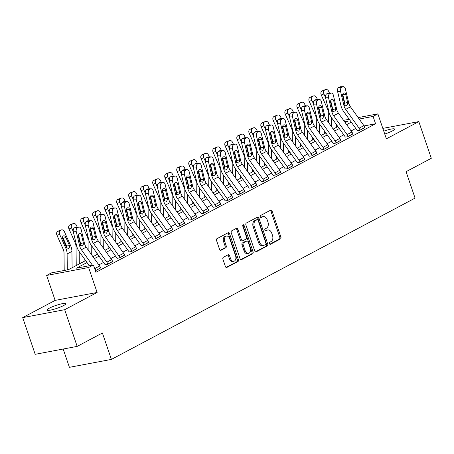 <?xml version="1.0" encoding="UTF-8"?>
<svg xmlns="http://www.w3.org/2000/svg" width="454" height="454" viewBox="0 0 454 454"><rect width="100%" height="100%" fill="white"/><g stroke="black" fill="none" stroke-linecap="round" stroke-linejoin="round"><path stroke-width="0.68" d="M269.426 243.628A1.078 0.732 79.3 0 0 270.289 244.337A1.078 0.732 79.3 0 0 270.431 244.286L280.453 238.963A1.538 1.044 79.3 0 0 280.907 237.022L272.077 211.087A1.538 1.044 79.3 0 0 270.851 210.077A1.538 1.044 79.3 0 0 270.646 210.151L260.619 215.474A1.078 0.732 79.3 0 0 260.307 216.83A1.078 0.732 79.3 0 0 261.163 217.54A1.078 0.732 79.3 0 0 261.305 217.489L262.605 216.802A4.926 3.337 79.3 0 1 263.263 216.569A4.926 3.337 79.3 0 1 267.19 219.81L267.928 221.966A4.926 3.337 79.3 0 1 266.481 228.18L265.181 228.873A1.078 0.732 79.3 0 0 264.864 230.229A1.078 0.732 79.3 0 0 265.726 230.938A1.078 0.732 79.3 0 0 265.868 230.887L267.168 230.201A4.926 3.337 79.3 0 1 267.82 229.968A4.926 3.337 79.3 0 1 271.753 233.208L272.491 235.365A4.926 3.337 79.3 0 1 271.038 241.579L269.744 242.271A1.078 0.732 79.3 0 0 269.426 243.628M63.685 305.519A10.039 1.527 -18.8 0 0 65.926 303.658A10.039 1.527 -18.8 0 0 59.468 304.356A10.039 1.527 -18.8 0 0 49.163 308.26A10.039 1.527 -18.8 0 0 46.921 310.127A10.039 1.527 -18.8 0 0 53.379 309.424A10.039 1.527 -18.8 0 0 63.685 305.519M384.748 134.043A10.039 1.527 -18.8 0 0 392.347 130.951A10.039 1.527 -18.8 0 0 394.588 129.089A10.039 1.527 -18.8 0 0 383.766 131.166M223.368 257.287A1.538 1.044 79.3 0 0 222.914 259.234L225.394 266.509A1.538 1.044 79.3 0 0 226.62 267.519A1.538 1.044 79.3 0 0 226.83 267.446L237.958 261.532A1.538 1.044 79.3 0 0 238.412 259.592L229.582 233.662A1.538 1.044 79.3 0 0 228.356 232.647A1.538 1.044 79.3 0 0 228.146 232.72L217.018 238.634A1.538 1.044 79.3 0 0 216.564 240.575L219.56 249.365A1.538 1.044 79.3 0 0 220.786 250.375A1.538 1.044 79.3 0 0 220.99 250.302L225.757 247.771A1.538 1.044 79.3 0 0 226.206 245.83L224.724 241.471A4.12 2.786 79.3 0 1 226.484 236.086A4.12 2.786 79.3 0 1 229.769 238.793L235.581 255.863A4.12 2.786 79.3 0 1 233.821 261.254A4.12 2.786 79.3 0 1 230.536 258.547L229.565 255.698A1.538 1.044 79.3 0 0 228.339 254.688A1.538 1.044 79.3 0 0 228.135 254.762L223.368 257.287M77.174 346.391L35.191 354.307L22.7 317.613L64.684 309.696L77.174 346.391L102.4 332.992L111.395 359.409L415.07 198.114L406.075 171.691L431.3 158.293L418.809 121.598L386.377 138.828L377.881 113.875L373.075 116.428L375.571 123.766L95.925 272.304L93.428 264.966L88.621 267.514L46.637 275.436L51.444 272.882L68.463 269.67L85.613 260.562M64.684 309.696L97.116 292.467L88.621 267.514M254.728 250.926A1.538 1.044 79.3 0 0 255.96 251.936A1.538 1.044 79.3 0 0 256.164 251.862L267.293 245.954A1.538 1.044 79.3 0 0 267.747 244.014L258.916 218.079A1.538 1.044 79.3 0 0 257.69 217.069A1.538 1.044 79.3 0 0 257.486 217.137L246.352 223.05A1.538 1.044 79.3 0 0 245.903 224.991L254.728 250.926M252.628 253.746L241.494 259.654A1.538 1.044 79.3 0 1 241.29 259.728A1.538 1.044 79.3 0 1 240.064 258.718L231.234 232.783A1.538 1.044 79.3 0 1 231.688 230.842L236.449 228.311A1.538 1.044 79.3 0 1 236.653 228.237A1.538 1.044 79.3 0 1 237.885 229.253L241.466 239.769A1.538 1.044 79.3 0 0 242.691 240.779A1.538 1.044 79.3 0 0 242.896 240.711L246.057 239.031A1.538 1.044 79.3 0 0 246.511 237.09L242.782 226.137A1.078 0.732 79.3 0 1 243.242 224.73A1.078 0.732 79.3 0 1 244.104 225.439L253.077 251.8A1.538 1.044 79.3 0 1 252.628 253.746L251.493 253.956L240.785 259.643M418.809 121.598L382.818 128.386M375.571 123.766L364.097 125.934M355.777 128.448L351.107 130.934M343.769 134.832L339.098 137.312M331.755 141.211L327.084 143.691M319.741 147.59L315.07 150.075M307.727 153.974L303.056 156.454M295.719 160.353L291.048 162.833M283.705 166.732L279.034 169.211M271.691 173.116L267.02 175.596M259.682 179.495L255.012 181.975M247.668 185.873L242.998 188.353M235.654 192.252L230.984 194.738M223.64 198.636L218.97 201.116M211.632 205.015L206.962 207.495M199.618 211.394L194.948 213.879M187.604 217.778L182.934 220.258M175.596 224.157L170.92 226.637M163.582 230.536L158.911 233.016M151.568 236.92L146.897 239.4M139.554 243.299L134.883 245.779M127.546 249.677L122.875 252.157M115.532 256.062L110.861 258.542M103.518 262.44L98.847 264.92M343.355 86.674A3.138 2.049 88.6 0 0 342.719 86.845L339.751 86.913A3.138 2.049 -91.4 0 1 340.381 86.742L343.355 86.674A3.138 2.049 88.6 0 1 345.346 88.785L348.763 103.103A7.843 5.647 62 0 0 350.46 106.821L363.898 125.639A5.488 3.955 -118 0 1 364.897 127.591L360.096 130.145A5.488 3.955 -118 0 0 359.091 128.187L345.659 109.369A7.843 5.647 62 0 1 343.956 105.651L340.545 91.339L337.572 91.413L340.982 105.725A11.764 8.473 62 0 0 343.536 111.304L356.969 130.122A1.566 1.129 -118 0 1 357.258 130.678L359.613 130.4L364.846 127.438M331.341 93.053A3.138 2.049 88.6 0 0 330.711 93.223L327.737 93.291A3.138 2.049 -91.4 0 1 328.367 93.121L331.341 93.053A3.138 2.049 88.6 0 1 333.338 95.17L336.749 109.482A7.843 5.647 62 0 0 338.451 113.199L351.884 132.018A5.488 3.955 -118 0 1 352.889 133.97L348.082 136.523A5.488 3.955 -118 0 0 347.077 134.571L333.645 115.753A7.843 5.647 62 0 1 331.942 112.036L328.531 97.718L325.563 97.792L328.974 112.104A11.764 8.473 62 0 0 331.522 117.682L344.961 136.501A1.566 1.129 -118 0 1 345.244 137.057L347.599 136.779L352.832 133.817M319.327 99.432A3.138 2.049 88.6 0 0 318.697 99.602L315.723 99.676A3.138 2.049 -91.4 0 1 316.359 99.505L319.327 99.432A3.138 2.049 88.6 0 1 321.324 101.548L324.735 115.861A7.843 5.647 62 0 0 326.437 119.578L339.87 138.396A5.488 3.955 -118 0 1 340.875 140.348L336.068 142.902A5.488 3.955 -118 0 0 335.069 140.95L321.631 122.132A7.843 5.647 62 0 1 319.934 118.415L316.517 104.102L313.549 104.17L316.96 118.483A11.764 8.473 62 0 0 319.514 124.061L332.947 142.879A1.566 1.129 -118 0 1 333.23 143.436L335.591 143.158L340.818 140.195M307.313 105.816A3.138 2.049 88.6 0 0 306.683 105.986L303.715 106.054A3.138 2.049 -91.4 0 1 304.345 105.884L307.313 105.816A3.138 2.049 88.6 0 1 309.31 107.927L312.727 122.245A7.843 5.647 62 0 0 314.423 125.962L327.862 144.781A5.488 3.955 -118 0 1 328.861 146.733L324.06 149.281A5.488 3.955 -118 0 0 323.055 147.329L309.617 128.51A7.843 5.647 62 0 1 307.92 124.793L304.509 110.481L301.535 110.555L304.946 124.867A11.764 8.473 62 0 0 307.5 130.44L320.933 149.258A1.566 1.129 -118 0 1 321.222 149.82L323.577 149.536L328.81 146.58M295.304 112.195A3.138 2.049 88.6 0 0 294.669 112.365L291.701 112.433A3.138 2.049 -91.4 0 1 292.331 112.263L295.304 112.195A3.138 2.049 88.6 0 1 297.302 114.312L300.713 128.624A7.843 5.647 62 0 0 302.409 132.341L315.848 151.159A5.488 3.955 -118 0 1 316.847 153.112L312.046 155.665A5.488 3.955 -118 0 0 311.041 153.713L297.608 134.895A7.843 5.647 62 0 1 295.906 131.178L292.495 116.86L289.521 116.933L292.938 131.246A11.764 8.473 62 0 0 295.486 136.824L308.919 155.643A1.566 1.129 -118 0 1 309.208 156.199L311.563 155.921L316.796 152.958M283.29 118.573A3.138 2.049 88.6 0 0 282.66 118.744L279.687 118.817A3.138 2.049 -91.4 0 1 280.322 118.647L283.29 118.573A3.138 2.049 88.6 0 1 285.288 120.69L288.699 135.003A7.843 5.647 62 0 0 290.401 138.72L303.834 157.538A5.488 3.955 -118 0 1 304.838 159.49L300.032 162.044A5.488 3.955 -118 0 0 299.027 160.092L285.594 141.273A7.843 5.647 62 0 1 283.892 137.556L280.481 123.244L277.513 123.312L280.924 137.624A11.764 8.473 62 0 0 283.472 143.203L296.91 162.021A1.566 1.129 -118 0 1 297.194 162.577L299.549 162.299L304.782 159.337M271.276 124.952A3.138 2.049 88.6 0 0 270.646 125.122L267.673 125.196A3.138 2.049 -91.4 0 1 268.308 125.026L271.276 124.952A3.138 2.049 88.6 0 1 273.274 127.069L276.685 141.381A7.843 5.647 62 0 0 278.387 145.104L291.82 163.922A5.488 3.955 -118 0 1 292.824 165.875L288.018 168.423A5.488 3.955 -118 0 0 287.019 166.47L273.58 147.652A7.843 5.647 62 0 1 271.884 143.935L268.467 129.623L265.499 129.691L268.91 144.009A11.764 8.473 62 0 0 271.464 149.582L284.896 168.4A1.566 1.129 -118 0 1 285.18 168.962L287.541 168.678L292.768 165.716M259.268 131.337A3.138 2.049 88.6 0 0 258.632 131.507L255.664 131.575A3.138 2.049 -91.4 0 1 256.294 131.405L259.268 131.337A3.138 2.049 88.6 0 1 261.26 133.453L264.676 147.766A7.843 5.647 62 0 0 266.373 151.483L279.812 170.301A5.488 3.955 -118 0 1 280.81 172.253L276.009 174.807A5.488 3.955 -118 0 0 275.005 172.855L261.572 154.037A7.843 5.647 62 0 1 259.87 150.314L256.459 136.001L253.485 136.075L256.896 150.387A11.764 8.473 62 0 0 259.45 155.966L272.882 174.784A1.566 1.129 -118 0 1 273.172 175.34L275.527 175.062L280.759 172.1M247.254 137.715A3.138 2.049 88.6 0 0 246.618 137.885L243.65 137.959A3.138 2.049 -91.4 0 1 244.28 137.789L247.254 137.715A3.138 2.049 88.6 0 1 249.252 139.832L252.662 154.144A7.843 5.647 62 0 0 254.365 157.861L267.798 176.68A5.488 3.955 -118 0 1 268.802 178.632L263.995 181.186A5.488 3.955 -118 0 0 262.991 179.234L249.558 160.415A7.843 5.647 62 0 1 247.856 156.698L244.445 142.386L241.471 142.454L244.888 156.766A11.764 8.473 62 0 0 247.436 162.345L260.874 181.163A1.566 1.129 -118 0 1 261.158 181.719L263.513 181.441L268.745 178.479M235.24 144.094A3.138 2.049 88.6 0 0 234.61 144.264L231.636 144.338A3.138 2.049 -91.4 0 1 232.272 144.168L235.24 144.094A3.138 2.049 88.6 0 1 237.238 146.211L240.648 160.523A7.843 5.647 62 0 0 242.351 164.24L255.784 183.064A5.488 3.955 -118 0 1 256.788 185.016L251.981 187.564A5.488 3.955 -118 0 0 250.977 185.612L237.544 166.794A7.843 5.647 62 0 1 235.842 163.077L232.431 148.764L229.463 148.833L232.874 163.151A11.764 8.473 62 0 0 235.422 168.723L248.86 187.542A1.566 1.129 -118 0 1 249.144 188.104L251.499 187.82L256.731 184.857M223.226 150.478A3.138 2.049 88.6 0 0 222.596 150.649L219.623 150.717A3.138 2.049 -91.4 0 1 220.258 150.546L223.226 150.478A3.138 2.049 88.6 0 1 225.224 152.589L228.634 166.907A7.843 5.647 62 0 0 230.337 170.625L243.77 189.443A5.488 3.955 -118 0 1 244.774 191.395L239.967 193.949A5.488 3.955 -118 0 0 238.969 191.997L225.53 173.178A7.843 5.647 62 0 1 223.833 169.456L220.423 155.143L217.449 155.217L220.86 169.529A11.764 8.473 62 0 0 223.413 175.108L236.846 193.926A1.566 1.129 -118 0 1 237.136 194.482L239.491 194.204L244.723 191.242M211.218 156.857A3.138 2.049 88.6 0 0 210.582 157.027L207.614 157.101A3.138 2.049 -91.4 0 1 208.244 156.925L211.218 156.857A3.138 2.049 88.6 0 1 213.215 158.974L216.626 173.286A7.843 5.647 62 0 0 218.323 177.003L231.761 195.822A5.488 3.955 -118 0 1 232.76 197.774L227.959 200.328A5.488 3.955 -118 0 0 226.955 198.375L213.522 179.557A7.843 5.647 62 0 1 211.819 175.84L208.409 161.522L205.435 161.596L208.851 175.908A11.764 8.473 62 0 0 211.399 181.487L224.832 200.305A1.566 1.129 -118 0 1 225.122 200.861L227.477 200.583L232.709 197.621M199.204 163.236A3.138 2.049 88.6 0 0 198.574 163.406L195.6 163.48A3.138 2.049 -91.4 0 1 196.23 163.309L199.204 163.236A3.138 2.049 88.6 0 1 201.201 165.352L204.612 179.665A7.843 5.647 62 0 0 206.315 183.382L219.747 202.2A5.488 3.955 -118 0 1 220.752 204.152L215.945 206.706A5.488 3.955 -118 0 0 214.941 204.754L201.508 185.936A7.843 5.647 62 0 1 199.805 182.219L196.395 167.906L193.427 167.974L196.837 182.287A11.764 8.473 62 0 0 199.385 187.865L212.824 206.684A1.566 1.129 -118 0 1 213.108 207.24L215.463 206.962L220.695 203.999M187.19 169.62A3.138 2.049 88.6 0 0 186.56 169.79L183.586 169.858A3.138 2.049 -91.4 0 1 184.222 169.688L187.19 169.62A3.138 2.049 88.6 0 1 189.187 171.731L192.598 186.049A7.843 5.647 62 0 0 194.301 189.766L207.733 208.585A5.488 3.955 -118 0 1 208.738 210.537L203.931 213.091A5.488 3.955 -118 0 0 202.932 211.133L189.494 192.314A7.843 5.647 62 0 1 187.797 188.597L184.381 174.285L181.413 174.359L184.823 188.671A11.764 8.473 62 0 0 187.377 194.244L200.81 213.062A1.566 1.129 -118 0 1 201.094 213.624L203.454 213.34L208.681 210.384M175.176 175.999A3.138 2.049 88.6 0 0 174.546 176.169L171.578 176.237A3.138 2.049 -91.4 0 1 172.208 176.067L175.176 175.999A3.138 2.049 88.6 0 1 177.173 178.116L180.59 192.428A7.843 5.647 62 0 0 182.287 196.145L195.725 214.963A5.488 3.955 -118 0 1 196.724 216.916L191.923 219.469A5.488 3.955 -118 0 0 190.918 217.517L177.486 198.699A7.843 5.647 62 0 1 175.783 194.982L172.372 180.664L169.399 180.737L172.809 195.05A11.764 8.473 62 0 0 175.363 200.628L188.796 219.447A1.566 1.129 -118 0 1 189.085 220.003L191.44 219.725L196.673 216.762M163.168 182.377A3.138 2.049 88.6 0 0 162.532 182.548L159.564 182.621A3.138 2.049 -91.4 0 1 160.194 182.451L163.168 182.377A3.138 2.049 88.6 0 1 165.165 184.494L168.576 198.807A7.843 5.647 62 0 0 170.273 202.524L183.711 221.342A5.488 3.955 -118 0 1 184.71 223.294L179.909 225.848A5.488 3.955 -118 0 0 178.904 223.896L165.472 205.077A7.843 5.647 62 0 1 163.769 201.36L160.358 187.048L157.385 187.116L160.801 201.428A11.764 8.473 62 0 0 163.349 207.007L176.782 225.825A1.566 1.129 -118 0 1 177.071 226.381L179.426 226.103L184.659 223.141M151.154 188.762A3.138 2.049 88.6 0 0 150.524 188.932L147.55 189A3.138 2.049 -91.4 0 1 148.186 188.83L151.154 188.762A3.138 2.049 88.6 0 1 153.151 190.873L156.562 205.185A7.843 5.647 62 0 0 158.264 208.908L171.697 227.726A5.488 3.955 -118 0 1 172.702 229.679L167.895 232.227A5.488 3.955 -118 0 0 166.89 230.274L153.458 211.456A7.843 5.647 62 0 1 151.755 207.739L148.344 193.427L145.376 193.495L148.787 207.813A11.764 8.473 62 0 0 151.335 213.386L164.774 232.204A1.566 1.129 -118 0 1 165.057 232.766L167.412 232.482L172.645 229.525M139.14 195.141A3.138 2.049 88.6 0 0 138.51 195.311L135.536 195.379A3.138 2.049 -91.4 0 1 136.172 195.209L139.14 195.141A3.138 2.049 88.6 0 1 141.137 197.257L144.548 211.57A7.843 5.647 62 0 0 146.25 215.287L159.683 234.105A5.488 3.955 -118 0 1 160.688 236.057L155.881 238.611A5.488 3.955 -118 0 0 154.882 236.659L141.444 217.841A7.843 5.647 62 0 1 139.747 214.123L136.331 199.805L133.363 199.879L136.773 214.192A11.764 8.473 62 0 0 139.327 219.77L152.76 238.588A1.566 1.129 -118 0 1 153.049 239.144L155.404 238.866L160.631 235.904M127.131 201.519A3.138 2.049 88.6 0 0 126.496 201.689L123.528 201.763A3.138 2.049 -91.4 0 1 124.158 201.593L127.131 201.519A3.138 2.049 88.6 0 1 129.123 203.636L132.54 217.948A7.843 5.647 62 0 0 134.236 221.666L147.675 240.484A5.488 3.955 -118 0 1 148.674 242.436L143.873 244.99A5.488 3.955 -118 0 0 142.868 243.038L129.435 224.219A7.843 5.647 62 0 1 127.733 220.502L124.322 206.19L121.349 206.258L124.759 220.57A11.764 8.473 62 0 0 127.313 226.149L140.746 244.967A1.566 1.129 -118 0 1 141.035 245.523L143.39 245.245L148.623 242.283M115.117 207.898A3.138 2.049 88.6 0 0 114.482 208.068L111.514 208.142A3.138 2.049 -91.4 0 1 112.144 207.972L115.117 207.898A3.138 2.049 88.6 0 1 117.115 210.015L120.526 224.327A7.843 5.647 62 0 0 122.228 228.05L135.661 246.868A5.488 3.955 -118 0 1 136.665 248.82L131.859 251.368A5.488 3.955 -118 0 0 130.854 249.416L117.421 230.598A7.843 5.647 62 0 1 115.719 226.881L112.308 212.568L109.34 212.637L112.751 226.955A11.764 8.473 62 0 0 115.299 232.527L128.737 251.346A1.566 1.129 -118 0 1 129.021 251.908L131.376 251.624L136.609 248.661M103.103 214.282A3.138 2.049 88.6 0 0 102.473 214.453L99.5 214.521A3.138 2.049 -91.4 0 1 100.135 214.35L103.103 214.282A3.138 2.049 88.6 0 1 105.101 216.399L108.512 230.711A7.843 5.647 62 0 0 110.214 234.429L123.647 253.247A5.488 3.955 -118 0 1 124.651 255.199L119.845 257.753A5.488 3.955 -118 0 0 118.846 255.801L105.407 236.982A7.843 5.647 62 0 1 103.705 233.26L100.294 218.947L97.326 219.021L100.737 233.333A11.764 8.473 62 0 0 103.285 238.912L116.723 257.73A1.566 1.129 -118 0 1 117.007 258.286L119.368 258.008L124.595 255.046M91.089 220.661A3.138 2.049 88.6 0 0 90.46 220.831L87.491 220.905A3.138 2.049 -91.4 0 1 88.121 220.735L91.089 220.661A3.138 2.049 88.6 0 1 93.087 222.778L96.498 237.09A7.843 5.647 62 0 0 98.2 240.807L111.633 259.626A5.488 3.955 -118 0 1 112.637 261.578L107.831 264.132A5.488 3.955 -118 0 0 106.832 262.179L93.393 243.361A7.843 5.647 62 0 1 91.697 239.644L88.286 225.332L85.312 225.4L88.723 239.712A11.764 8.473 62 0 0 91.277 245.291L104.709 264.109A1.566 1.129 -118 0 1 104.999 264.665L107.354 264.387L112.586 261.425M100.572 267.803L95.391 270.737M63.18 349.03L69.411 367.326L111.395 359.409M97.116 292.467L55.133 300.389L22.7 317.613M55.133 300.389L46.637 275.436M87.02 262.537L76.408 268.172L93.428 264.966M351.294 122.166L346.623 124.646M339.28 128.55L334.609 131.03M327.272 134.929L322.595 137.409M315.258 141.308L310.587 143.787M303.244 147.686L298.573 150.172M291.23 154.071L286.559 156.551M279.221 160.449L274.551 162.929M267.207 166.828L262.537 169.314M255.193 173.212L250.523 175.692M243.179 179.591L238.509 182.071M231.171 185.97L226.501 188.45M219.157 192.354L214.487 194.834M207.143 198.733L202.473 201.213M195.135 205.112L190.459 207.591M183.121 211.496L178.45 213.976M171.107 217.875L166.436 220.355M159.093 224.253L154.422 226.733M147.085 230.632L142.414 233.118M135.071 237.016L130.4 239.496M123.057 243.395L118.386 245.875M111.043 249.774L106.372 252.259M99.034 256.158L94.364 258.638M373.075 116.428L359.193 119.044M343.553 120.35L349.234 119.277M358.155 117.597L377.881 113.875M345.216 122.676L348.116 121.139L344.592 121.803M92.951 256.663L97.627 254.183M104.965 250.285L109.635 247.805M116.979 243.906L121.649 241.42M128.993 237.521L133.663 235.041M141.001 231.143L145.672 228.663M153.015 224.764L157.686 222.284M165.029 218.38L169.7 215.9M177.043 212.001L181.713 209.521M189.051 205.622L193.722 203.142M201.065 199.244L205.736 196.758M213.079 192.859L217.75 190.379M225.088 186.481L229.764 184.001M237.102 180.102L241.772 177.616M249.115 173.717L253.786 171.237M261.129 167.339L265.8 164.859M273.138 160.96L277.808 158.48M285.152 154.576L289.822 152.096M297.166 148.197L301.836 145.717M309.18 141.818L313.85 139.338M321.188 135.434L325.859 132.954M333.202 129.055L337.872 126.575M267.82 229.968L266.685 230.184A4.926 3.337 79.3 0 0 266.033 230.411L267.168 230.201M265.267 230.819L266.033 230.411M263.263 216.569L262.128 216.785A4.926 3.337 79.3 0 0 261.47 217.018L262.605 216.802M260.709 217.421L261.47 217.018M269.829 244.218L279.318 239.179A1.538 1.044 79.3 0 0 279.772 237.238L270.942 211.303A1.538 1.044 79.3 0 0 270.221 210.372M255.449 251.857L266.158 246.164A1.538 1.044 79.3 0 0 266.612 244.224L257.787 218.295A1.538 1.044 79.3 0 0 257.06 217.364M265.567 244.485A1.078 0.732 79.3 0 0 265.885 243.128L258.139 220.366A1.078 0.732 79.3 0 0 257.276 219.657A1.078 0.732 79.3 0 0 257.134 219.708L255.767 220.434A4.926 3.337 79.3 0 0 254.319 226.648L259.614 242.209A4.926 3.337 79.3 0 0 263.547 245.444A4.926 3.337 79.3 0 0 264.2 245.211L265.567 244.485M256.294 219.867A1.078 0.732 79.3 0 0 256.141 219.872A1.078 0.732 79.3 0 0 255.999 219.923L257.134 219.708M263.547 245.444L262.412 245.659A4.926 3.337 79.3 0 1 258.479 242.419L253.184 226.858A4.926 3.337 79.3 0 1 254.632 220.65L255.999 219.923M242.691 240.779L241.556 240.995A1.538 1.044 79.3 0 1 240.331 239.984L236.75 229.463A1.538 1.044 79.3 0 0 236.029 228.538M251.493 253.956A1.538 1.044 79.3 0 0 251.942 252.015L242.969 225.649A1.078 0.732 79.3 0 0 242.754 225.246M245.177 250.682A4.12 2.786 79.3 0 0 248.469 253.389A4.12 2.786 79.3 0 0 250.228 248.003L248.179 241.988A1.538 1.044 79.3 0 0 246.948 240.972A1.538 1.044 79.3 0 0 246.743 241.046L243.582 242.725A1.538 1.044 79.3 0 0 243.134 244.666L245.177 250.682L244.042 250.897A4.12 2.786 79.3 0 0 247.334 253.604L248.469 253.389M246.034 241.182A1.538 1.044 79.3 0 0 245.813 241.188A1.538 1.044 79.3 0 0 245.608 241.261L246.743 241.046M244.042 250.897L241.999 244.882A1.538 1.044 79.3 0 1 242.447 242.941L245.608 241.261M233.821 261.254L232.686 261.464A4.12 2.786 79.3 0 1 229.401 258.757L228.43 255.914A1.538 1.044 79.3 0 0 227.709 254.983M226.484 236.086L225.349 236.301A4.12 2.786 79.3 0 0 223.589 241.687L224.724 241.471M220.281 250.29L224.622 247.986A1.538 1.044 79.3 0 0 225.071 246.045L223.589 241.687M226.115 267.434L236.823 261.748A1.538 1.044 79.3 0 0 237.277 259.807L228.447 233.872A1.538 1.044 79.3 0 0 227.726 232.947M329.462 93.098L328.719 91.436A3.138 2.168 69.6 0 0 325.7 89.517A3.138 2.168 69.6 0 0 325.524 89.597L322.862 90.59A3.138 2.168 -110.4 0 1 323.044 90.505A3.138 2.168 -110.4 0 1 323.231 90.448M336.374 127.37L336.346 124.43M331.534 126.723L331.437 117.563M325.512 97.57L323.912 93.989L321.256 94.977A3.138 2.168 -110.4 0 1 321.903 91.101L322.862 90.59M328.401 122.33L328.299 112.643A7.843 5.647 -118 0 0 327.413 108.773L321.256 94.977M321.903 91.101L325.524 89.597M324.559 90.108A3.138 2.168 69.6 0 0 323.912 93.989M344.87 104.908L344.819 103.183L347.633 102.456L345.755 94.585L342.787 94.659L344.819 103.183M339.751 86.913L338.786 87.423L341.76 87.355A3.138 2.049 88.6 0 0 340.545 91.339M337.572 91.413A3.138 2.049 -91.4 0 1 338.786 87.423M342.719 86.845L341.76 87.355M347.633 102.456L347.724 103.654L346.754 105.663L344.989 105.101L342.679 96.22A2.508 1.64 -91.4 0 1 343.655 93.03A2.508 1.64 -91.4 0 1 344.16 92.894A2.508 1.64 -91.4 0 1 345.755 94.585M317.448 99.477L316.705 97.814A3.138 2.168 69.6 0 0 313.691 95.896A3.138 2.168 69.6 0 0 313.51 95.976L310.854 96.969A3.138 2.168 -110.4 0 1 311.03 96.889A3.138 2.168 -110.4 0 1 311.223 96.833M324.36 133.754L324.332 130.814M319.525 133.101L319.429 123.942M313.504 103.955L311.904 100.368L309.242 101.361A3.138 2.168 -110.4 0 1 309.889 97.479L310.854 96.969M316.387 128.709L316.285 119.027A7.843 5.647 -118 0 0 315.399 115.151L309.242 101.361M309.889 97.479L313.51 95.976M312.551 96.486A3.138 2.168 69.6 0 0 311.904 100.368M305.434 105.856L304.696 104.199A3.138 2.168 69.6 0 0 301.677 102.275A3.138 2.168 69.6 0 0 301.496 102.36L298.84 103.347A3.138 2.168 -110.4 0 1 299.021 103.268A3.138 2.168 -110.4 0 1 299.209 103.211M312.352 140.133L312.318 137.193M307.511 139.48L307.415 130.321M301.49 110.333L299.89 106.747L297.234 107.74A3.138 2.168 -110.4 0 1 297.875 103.858L298.84 103.347M304.373 135.088L304.271 125.406A7.843 5.647 -118 0 0 303.391 121.536L297.234 107.74M297.875 103.858L301.496 102.36M300.537 102.871A3.138 2.168 69.6 0 0 299.89 106.747M293.426 112.24L292.682 110.577A3.138 2.168 69.6 0 0 289.663 108.659A3.138 2.168 69.6 0 0 289.482 108.739L286.826 109.732A3.138 2.168 -110.4 0 1 287.007 109.647A3.138 2.168 -110.4 0 1 287.195 109.59M300.338 146.511L300.304 143.572M295.497 145.865L295.401 136.705M289.476 116.712L287.876 113.131L285.22 114.119A3.138 2.168 -110.4 0 1 285.867 110.243L286.826 109.732M292.365 141.472L292.262 131.785A7.843 5.647 -118 0 0 291.377 127.915L285.22 114.119M285.867 110.243L289.482 108.739M288.523 109.249A3.138 2.168 69.6 0 0 287.876 113.131M332.856 111.287L332.805 109.562L335.62 108.841L333.747 100.964L330.773 101.038L332.805 109.562M327.737 93.291L326.778 93.802L329.746 93.734A3.138 2.049 88.6 0 0 328.531 97.718M325.563 97.792A3.138 2.049 -91.4 0 1 326.778 93.802M330.711 93.223L329.746 93.734M335.62 108.841L335.716 110.033L334.746 112.042L332.981 111.485L330.671 102.598A2.508 1.64 -91.4 0 1 331.641 99.409A2.508 1.64 -91.4 0 1 332.146 99.273A2.508 1.64 -91.4 0 1 333.747 100.964M320.847 117.665L320.796 115.946L323.611 115.22L321.733 107.348L318.759 107.416L320.796 115.946M315.723 99.676L314.764 100.186L317.732 100.113A3.138 2.049 88.6 0 0 316.517 104.102M313.549 104.17A3.138 2.049 -91.4 0 1 314.764 100.186M318.697 99.602L317.732 100.113M323.611 115.22L323.702 116.411L322.732 118.426L320.967 117.864L318.657 108.983A2.508 1.64 -91.4 0 1 319.627 105.793A2.508 1.64 -91.4 0 1 320.132 105.657A2.508 1.64 -91.4 0 1 321.733 107.348M308.834 124.05L308.782 122.325L311.597 121.598L309.719 113.727L306.751 113.801L308.782 122.325M303.715 106.054L302.75 106.565L305.724 106.497A3.138 2.049 88.6 0 0 304.509 110.481M301.535 110.555A3.138 2.049 -91.4 0 1 302.75 106.565M306.683 105.986L305.724 106.497M311.597 121.598L311.688 122.79L310.718 124.805L308.953 124.243L306.643 115.361A2.508 1.64 -91.4 0 1 307.619 112.172A2.508 1.64 -91.4 0 1 308.124 112.036A2.508 1.64 -91.4 0 1 309.719 113.727M281.412 118.619L280.668 116.956A3.138 2.168 69.6 0 0 277.649 115.038A3.138 2.168 69.6 0 0 277.473 115.117L274.812 116.111A3.138 2.168 -110.4 0 1 274.993 116.031A3.138 2.168 -110.4 0 1 275.181 115.974M288.324 152.89L288.296 149.956M283.483 152.243L283.387 143.084M277.468 123.096L275.867 119.51L273.206 120.497A3.138 2.168 -110.4 0 1 273.853 116.621L274.812 116.111M280.351 147.851L280.249 138.169A7.843 5.647 -118 0 0 279.363 134.293L273.206 120.497M273.853 116.621L277.473 115.117M276.509 115.628A3.138 2.168 69.6 0 0 275.867 119.51M296.82 130.429L296.768 128.703L299.583 127.983L297.705 120.106L294.737 120.179L296.768 128.703M291.701 112.433L290.736 112.944L293.71 112.876A3.138 2.049 88.6 0 0 292.495 116.86M289.521 116.933A3.138 2.049 -91.4 0 1 290.736 112.944M294.669 112.365L293.71 112.876M299.583 127.983L299.674 129.174L298.704 131.183L296.939 130.627L294.635 121.74A2.508 1.64 -91.4 0 1 295.605 118.551A2.508 1.64 -91.4 0 1 296.11 118.415A2.508 1.64 -91.4 0 1 297.705 120.106M269.398 124.998L268.654 123.335A3.138 2.168 69.6 0 0 265.641 121.417A3.138 2.168 69.6 0 0 265.459 121.502L262.804 122.489A3.138 2.168 -110.4 0 1 262.979 122.41A3.138 2.168 -110.4 0 1 263.172 122.353M276.31 159.275L276.282 156.335M271.475 158.622L271.378 149.462M265.454 129.475L263.853 125.889L261.192 126.882A3.138 2.168 -110.4 0 1 261.839 123L262.804 122.489M268.337 154.229L268.235 144.548A7.843 5.647 -118 0 0 267.349 140.678L261.192 126.882M261.839 123L265.459 121.502M264.5 122.013A3.138 2.168 69.6 0 0 263.853 125.889M257.384 131.382L256.646 129.719A3.138 2.168 69.6 0 0 253.627 127.801A3.138 2.168 69.6 0 0 253.446 127.88L250.79 128.868A3.138 2.168 -110.4 0 1 250.971 128.788A3.138 2.168 -110.4 0 1 251.158 128.732M264.302 165.653L264.268 162.714M259.461 165.006L259.365 155.841M253.44 135.854L251.839 132.267L249.184 133.26A3.138 2.168 -110.4 0 1 249.831 129.379L250.79 128.868M256.323 160.614L256.221 150.927A7.843 5.647 -118 0 0 255.341 147.056L249.184 133.26M249.831 129.379L253.446 127.88M252.486 128.391A3.138 2.168 69.6 0 0 251.839 132.267M245.376 137.761L244.632 136.098A3.138 2.168 69.6 0 0 241.613 134.18A3.138 2.168 69.6 0 0 241.437 134.259L238.776 135.252A3.138 2.168 -110.4 0 1 238.957 135.173A3.138 2.168 -110.4 0 1 239.144 135.116M252.288 172.032L252.254 169.098M247.447 171.385L247.351 162.226M241.426 142.238L239.826 138.652L237.17 139.639A3.138 2.168 -110.4 0 1 237.817 135.763L238.776 135.252M244.314 166.993L244.212 157.311A7.843 5.647 -118 0 0 243.327 153.435L237.17 139.639M237.817 135.763L241.437 134.259M240.472 134.77A3.138 2.168 69.6 0 0 239.826 138.652M233.362 144.139L232.618 142.477A3.138 2.168 69.6 0 0 229.605 140.558A3.138 2.168 69.6 0 0 229.423 140.644L226.762 141.631A3.138 2.168 -110.4 0 1 226.943 141.552A3.138 2.168 -110.4 0 1 227.136 141.495M240.274 178.416L240.245 175.477M235.439 177.764L235.337 168.604M229.418 148.617L227.817 145.03L225.156 146.023A3.138 2.168 -110.4 0 1 225.803 142.142L226.762 141.631M232.3 173.371L232.198 163.69A7.843 5.647 -118 0 0 231.313 159.819L225.156 146.023M225.803 142.142L229.423 140.644M228.458 141.149A3.138 2.168 69.6 0 0 227.817 145.03M221.348 150.524L220.61 148.861A3.138 2.168 69.6 0 0 217.591 146.943A3.138 2.168 69.6 0 0 217.409 147.022L214.753 148.01A3.138 2.168 -110.4 0 1 214.929 147.93A3.138 2.168 -110.4 0 1 215.122 147.873M228.266 184.795L228.231 181.855M223.425 184.148L223.328 174.983M217.404 154.996L215.803 151.409L213.147 152.402A3.138 2.168 -110.4 0 1 213.789 148.52L214.753 148.01M220.286 179.756L220.184 170.068A7.843 5.647 -118 0 0 219.305 166.198L213.147 152.402M213.789 148.52L217.409 147.022M216.45 147.533A3.138 2.168 69.6 0 0 215.803 151.409M284.806 136.807L284.754 135.088L287.569 134.361L285.697 126.49L282.723 126.558L284.754 135.088M279.687 118.817L278.728 119.328L281.696 119.254A3.138 2.049 88.6 0 0 280.481 123.244M277.513 123.312A3.138 2.049 -91.4 0 1 278.728 119.328M282.66 118.744L281.696 119.254M287.569 134.361L287.666 135.553L286.695 137.568L284.93 137.006L282.621 128.119A2.508 1.64 -91.4 0 1 283.591 124.929A2.508 1.64 -91.4 0 1 284.096 124.793A2.508 1.64 -91.4 0 1 285.697 126.49M272.797 143.192L272.746 141.466L275.561 140.74L273.683 132.869L270.709 132.937L272.746 141.466M267.673 125.196L266.714 125.707L269.687 125.633A3.138 2.049 88.6 0 0 268.467 129.623M265.499 129.691A3.138 2.049 -91.4 0 1 266.714 125.707M270.646 125.122L269.687 125.633M275.561 140.74L275.652 141.932L274.681 143.946L272.916 143.385L270.607 134.503A2.508 1.64 -91.4 0 1 271.577 131.314A2.508 1.64 -91.4 0 1 272.082 131.178A2.508 1.64 -91.4 0 1 273.683 132.869M260.783 149.57L260.732 147.845L263.547 147.124L261.669 139.247L258.701 139.321L260.732 147.845M255.664 131.575L254.7 132.086L257.673 132.018A3.138 2.049 88.6 0 0 256.459 136.001M253.485 136.075A3.138 2.049 -91.4 0 1 254.7 132.086M258.632 131.507L257.673 132.018M263.547 147.124L263.638 148.316L262.667 150.325L260.902 149.769L258.593 140.882A2.508 1.64 -91.4 0 1 259.569 137.693A2.508 1.64 -91.4 0 1 260.074 137.556A2.508 1.64 -91.4 0 1 261.669 139.247M248.769 155.949L248.718 154.229L251.533 153.503L249.66 145.632L246.687 145.7L248.718 154.229M243.65 137.959L242.691 138.47L245.659 138.396A3.138 2.049 88.6 0 0 244.445 142.386M241.471 142.454A3.138 2.049 -91.4 0 1 242.691 138.47M246.618 137.885L245.659 138.396M251.533 153.503L251.624 154.695L250.659 156.704L248.894 156.148L246.584 147.261A2.508 1.64 -91.4 0 1 247.555 144.071A2.508 1.64 -91.4 0 1 248.06 143.935A2.508 1.64 -91.4 0 1 249.66 145.632M236.755 162.333L236.704 160.608L239.519 159.882L237.646 152.011L234.673 152.079L236.704 160.608M231.636 144.338L230.677 144.849L233.645 144.775A3.138 2.049 88.6 0 0 232.431 148.764M229.463 148.833A3.138 2.049 -91.4 0 1 230.677 144.849M234.61 144.264L233.645 144.775M239.519 159.882L239.616 161.074L238.645 163.088L236.88 162.526L234.57 153.645A2.508 1.64 -91.4 0 1 235.541 150.456A2.508 1.64 -91.4 0 1 236.046 150.319A2.508 1.64 -91.4 0 1 237.646 152.011M209.339 156.902L208.596 155.24A3.138 2.168 69.6 0 0 205.577 153.321A3.138 2.168 69.6 0 0 205.395 153.401L202.739 154.394A3.138 2.168 -110.4 0 1 202.921 154.309A3.138 2.168 -110.4 0 1 203.108 154.252M216.252 191.174L216.218 188.234M211.411 190.527L211.314 181.367M205.39 161.374L203.789 157.793L201.133 158.781A3.138 2.168 -110.4 0 1 201.78 154.905L202.739 154.394M208.278 186.134L208.17 176.453A7.843 5.647 -118 0 0 207.291 172.577L201.133 158.781M201.78 154.905L205.395 153.401M204.436 153.912A3.138 2.168 69.6 0 0 203.789 157.793M224.747 168.712L224.696 166.987L227.511 166.26L225.632 158.389L222.664 158.463L224.696 166.987M219.623 150.717L218.663 151.227L221.637 151.159A3.138 2.049 88.6 0 0 220.423 155.143M217.449 155.217A3.138 2.049 -91.4 0 1 218.663 151.227M222.596 150.649L221.637 151.159M227.511 166.26L227.602 167.458L226.631 169.467L224.866 168.911L222.556 160.024A2.508 1.64 -91.4 0 1 223.527 156.834A2.508 1.64 -91.4 0 1 224.038 156.698A2.508 1.64 -91.4 0 1 225.632 158.389M197.325 163.281L196.582 161.618A3.138 2.168 69.6 0 0 193.563 159.7A3.138 2.168 69.6 0 0 193.387 159.78L190.725 160.773A3.138 2.168 -110.4 0 1 190.907 160.693A3.138 2.168 -110.4 0 1 191.094 160.637M204.238 197.558L204.209 194.618M199.397 196.905L199.3 187.746M193.376 167.759L191.775 164.172L189.119 165.165A3.138 2.168 -110.4 0 1 189.766 161.284L190.725 160.773M196.264 192.513L196.162 182.831A7.843 5.647 -118 0 0 195.277 178.961L189.119 165.165M189.766 161.284L193.387 159.78M192.422 160.29A3.138 2.168 69.6 0 0 191.775 164.172M212.733 175.091L212.682 173.366L215.497 172.645L213.618 164.768L210.65 164.842L212.682 173.366M207.614 157.101L206.649 157.606L209.623 157.538A3.138 2.049 88.6 0 0 208.409 161.522M205.435 161.596A3.138 2.049 -91.4 0 1 206.649 157.606M210.582 157.027L209.623 157.538M215.497 172.645L215.588 173.837L214.617 175.846L212.852 175.289L210.542 166.402A2.508 1.64 -91.4 0 1 211.519 163.213A2.508 1.64 -91.4 0 1 212.024 163.077A2.508 1.64 -91.4 0 1 213.618 164.768M185.311 169.66L184.568 168.003A3.138 2.168 69.6 0 0 181.555 166.079A3.138 2.168 69.6 0 0 181.373 166.164L178.717 167.151A3.138 2.168 -110.4 0 1 178.893 167.072A3.138 2.168 -110.4 0 1 179.086 167.015M192.224 203.937L192.195 200.997M187.388 203.29L187.292 194.125M181.367 174.137L179.767 170.551L177.105 171.544A3.138 2.168 -110.4 0 1 177.752 167.662L178.717 167.151M184.25 198.897L184.148 189.21A7.843 5.647 -118 0 0 183.263 185.34L177.105 171.544M177.752 167.662L181.373 166.164M180.414 166.675A3.138 2.168 69.6 0 0 179.767 170.551M200.719 181.469L200.668 179.75L203.483 179.024L201.61 171.152L198.636 171.22L200.668 179.75M195.6 163.48L194.641 163.99L197.609 163.917A3.138 2.049 88.6 0 0 196.395 167.906M193.427 167.974A3.138 2.049 -91.4 0 1 194.641 163.99M198.574 163.406L197.609 163.917M203.483 179.024L203.579 180.215L202.609 182.23L200.844 181.668L198.534 172.787A2.508 1.64 -91.4 0 1 199.505 169.597A2.508 1.64 -91.4 0 1 200.01 169.461A2.508 1.64 -91.4 0 1 201.61 171.152M173.297 176.044L172.56 174.381A3.138 2.168 69.6 0 0 169.541 172.463A3.138 2.168 69.6 0 0 169.359 172.543L166.703 173.536A3.138 2.168 -110.4 0 1 166.885 173.451A3.138 2.168 -110.4 0 1 167.072 173.394M180.215 210.316L180.181 207.376M175.375 209.669L175.278 200.509M169.353 180.516L167.753 176.935L165.097 177.923A3.138 2.168 -110.4 0 1 165.744 174.047L166.703 173.536M172.236 205.276L172.134 195.589A7.843 5.647 -118 0 0 171.254 191.719L165.097 177.923M165.744 174.047L169.359 172.543M168.4 173.053A3.138 2.168 69.6 0 0 167.753 176.935M188.711 187.854L188.66 186.129L191.474 185.402L189.596 177.531L186.622 177.605L188.66 186.129M183.586 169.858L182.627 170.369L185.595 170.301A3.138 2.049 88.6 0 0 184.381 174.285M181.413 174.359A3.138 2.049 -91.4 0 1 182.627 170.369M186.56 169.79L185.595 170.301M191.474 185.402L191.565 186.594L190.595 188.609L188.83 188.047L186.52 179.165A2.508 1.64 -91.4 0 1 187.491 175.976A2.508 1.64 -91.4 0 1 187.996 175.84A2.508 1.64 -91.4 0 1 189.596 177.531M161.289 182.423L160.546 180.76A3.138 2.168 69.6 0 0 157.527 178.842A3.138 2.168 69.6 0 0 157.345 178.921L154.689 179.915A3.138 2.168 -110.4 0 1 154.871 179.835A3.138 2.168 -110.4 0 1 155.058 179.778M168.201 216.694L168.167 213.76M163.361 216.047L163.264 206.888M157.339 186.9L155.739 183.314L153.083 184.301A3.138 2.168 -110.4 0 1 153.73 180.425L154.689 179.915M160.228 211.655L160.126 201.973A7.843 5.647 -118 0 0 159.241 198.097L153.083 184.301M153.73 180.425L157.345 178.921M156.386 179.432A3.138 2.168 69.6 0 0 155.739 183.314M176.697 194.233L176.646 192.507L179.461 191.787L177.582 183.91L174.614 183.983L176.646 192.507M171.578 176.237L170.613 176.748L173.587 176.68A3.138 2.049 88.6 0 0 172.372 180.664M169.399 180.737A3.138 2.049 -91.4 0 1 170.613 176.748M174.546 176.169L173.587 176.68M179.461 191.787L179.551 192.978L178.581 194.987L176.816 194.431L174.506 185.544A2.508 1.64 -91.4 0 1 175.482 182.355A2.508 1.64 -91.4 0 1 175.987 182.219A2.508 1.64 -91.4 0 1 177.582 183.91M149.275 188.802L148.532 187.139A3.138 2.168 69.6 0 0 145.513 185.221A3.138 2.168 69.6 0 0 145.337 185.306L142.675 186.293A3.138 2.168 -110.4 0 1 142.857 186.214A3.138 2.168 -110.4 0 1 143.044 186.157M156.187 223.079L156.159 220.139M151.352 222.426L151.25 213.267M145.331 193.279L143.731 189.693L141.069 190.686A3.138 2.168 -110.4 0 1 141.716 186.804L142.675 186.293M148.214 218.034L148.112 208.352A7.843 5.647 -118 0 0 147.227 204.482L141.069 190.686M141.716 186.804L145.337 185.306M144.372 185.817A3.138 2.168 69.6 0 0 143.731 189.693M164.683 200.611L164.632 198.892L167.447 198.165L165.568 190.294L162.6 190.362L164.632 198.892M159.564 182.621L158.605 183.132L161.573 183.058A3.138 2.049 88.6 0 0 160.358 187.048M157.385 187.116A3.138 2.049 -91.4 0 1 158.605 183.132M162.532 182.548L161.573 183.058M167.447 198.165L167.537 199.357L166.567 201.372L164.808 200.81L162.498 191.928A2.508 1.64 -91.4 0 1 163.468 188.733A2.508 1.64 -91.4 0 1 163.973 188.597A2.508 1.64 -91.4 0 1 165.568 190.294M137.261 195.186L136.518 193.523A3.138 2.168 69.6 0 0 133.504 191.605A3.138 2.168 69.6 0 0 133.323 191.684L130.667 192.678A3.138 2.168 -110.4 0 1 130.843 192.592A3.138 2.168 -110.4 0 1 131.036 192.536M144.173 229.457L144.145 226.518M139.338 228.81L139.242 219.645M133.317 199.658L131.717 196.077L129.055 197.064A3.138 2.168 -110.4 0 1 129.702 193.183L130.667 192.678M136.2 224.418L136.098 214.731A7.843 5.647 -118 0 0 135.213 210.86L129.055 197.064M129.702 193.183L133.323 191.684M132.364 192.195A3.138 2.168 69.6 0 0 131.717 196.077M125.253 201.565L124.51 199.902A3.138 2.168 69.6 0 0 121.49 197.984A3.138 2.168 69.6 0 0 121.309 198.063L118.653 199.056A3.138 2.168 -110.4 0 1 118.835 198.977A3.138 2.168 -110.4 0 1 119.022 198.92M132.165 235.836L132.131 232.902M127.324 235.189L127.228 226.03M121.303 206.042L119.703 202.456L117.047 203.443A3.138 2.168 -110.4 0 1 117.694 199.567L118.653 199.056M124.186 230.797L124.084 221.115A7.843 5.647 -118 0 0 123.204 217.239L117.047 203.443M117.694 199.567L121.309 198.063M120.35 198.574A3.138 2.168 69.6 0 0 119.703 202.456M113.239 207.943L112.496 206.281A3.138 2.168 69.6 0 0 109.476 204.362A3.138 2.168 69.6 0 0 109.3 204.448L106.639 205.435A3.138 2.168 -110.4 0 1 106.821 205.356A3.138 2.168 -110.4 0 1 107.008 205.299M120.151 242.22L120.123 239.281M115.31 241.568L115.214 232.408M109.289 212.421L107.689 208.834L105.033 209.827A3.138 2.168 -110.4 0 1 105.68 205.946L106.639 205.435M112.178 237.175L112.076 227.494A7.843 5.647 -118 0 0 111.19 223.623L105.033 209.827M105.68 205.946L109.3 204.448M108.336 204.953A3.138 2.168 69.6 0 0 107.689 208.834M101.225 214.328L100.482 212.665A3.138 2.168 69.6 0 0 97.468 210.747A3.138 2.168 69.6 0 0 97.287 210.826L94.631 211.814A3.138 2.168 -110.4 0 1 94.807 211.734A3.138 2.168 -110.4 0 1 94.999 211.678M108.137 248.599L108.109 245.659M103.302 247.952L103.2 238.787M97.281 218.8L95.68 215.213L93.019 216.206A3.138 2.168 -110.4 0 1 93.666 212.324L94.631 211.814M100.164 243.56L100.062 233.872A7.843 5.647 -118 0 0 99.176 230.002L93.019 216.206M93.666 212.324L97.287 210.826M96.322 211.337A3.138 2.168 69.6 0 0 95.68 215.213M152.669 206.996L152.618 205.27L155.433 204.544L153.56 196.673L150.586 196.741L152.618 205.27M147.55 189L146.591 189.511L149.559 189.437A3.138 2.049 88.6 0 0 148.344 193.427M145.376 193.495A3.138 2.049 -91.4 0 1 146.591 189.511M150.524 188.932L149.559 189.437M155.433 204.544L155.529 205.736L154.559 207.75L152.794 207.189L150.484 198.307A2.508 1.64 -91.4 0 1 151.454 195.118A2.508 1.64 -91.4 0 1 151.959 194.982A2.508 1.64 -91.4 0 1 153.56 196.673M140.661 213.374L140.609 211.649L143.424 210.928L141.546 203.052L138.572 203.125L140.609 211.649M135.536 195.379L134.577 195.89L137.551 195.822A3.138 2.049 88.6 0 0 136.331 199.805M133.363 199.879A3.138 2.049 -91.4 0 1 134.577 195.89M138.51 195.311L137.551 195.822M143.424 210.928L143.515 212.12L142.545 214.129L140.78 213.573L138.47 204.686A2.508 1.64 -91.4 0 1 139.44 201.497A2.508 1.64 -91.4 0 1 139.946 201.36A2.508 1.64 -91.4 0 1 141.546 203.052M128.647 219.753L128.595 218.034L131.41 217.307L129.532 209.436L126.564 209.504L128.595 218.034M123.528 201.763L122.563 202.274L125.537 202.2A3.138 2.049 88.6 0 0 124.322 206.19M121.349 206.258A3.138 2.049 -91.4 0 1 122.563 202.274M126.496 201.689L125.537 202.2M131.41 217.307L131.501 218.499L130.531 220.508L128.766 219.952L126.456 211.065A2.508 1.64 -91.4 0 1 127.432 207.875A2.508 1.64 -91.4 0 1 127.937 207.739A2.508 1.64 -91.4 0 1 129.532 209.436M116.633 226.137L116.582 224.412L119.396 223.686L117.524 215.815L114.55 215.883L116.582 224.412M111.514 208.142L110.555 208.653L113.523 208.579A3.138 2.049 88.6 0 0 112.308 212.568M109.34 212.637A3.138 2.049 -91.4 0 1 110.555 208.653M114.482 208.068L113.523 208.579M119.396 223.686L119.493 224.878L118.522 226.892L116.757 226.33L114.448 217.449A2.508 1.64 -91.4 0 1 115.418 214.26A2.508 1.64 -91.4 0 1 115.923 214.123A2.508 1.64 -91.4 0 1 117.524 215.815M89.211 220.706L88.473 219.044A3.138 2.168 69.6 0 0 85.454 217.126A3.138 2.168 69.6 0 0 85.273 217.205L82.617 218.198A3.138 2.168 -110.4 0 1 82.793 218.113A3.138 2.168 -110.4 0 1 82.986 218.062M96.129 254.978L96.095 252.044M91.288 254.331L91.192 245.171M85.267 225.184L83.667 221.597L81.011 222.585A3.138 2.168 -110.4 0 1 81.652 218.709L82.617 218.198M88.15 249.938L88.048 240.257A7.843 5.647 -118 0 0 87.168 236.381L81.011 222.585M81.652 218.709L85.273 217.205M84.313 217.716A3.138 2.168 69.6 0 0 83.667 221.597M104.619 232.516L104.568 230.791L107.382 230.064L105.51 222.193L102.536 222.267L104.568 230.791M99.5 214.521L98.541 215.031L101.509 214.963A3.138 2.049 88.6 0 0 100.294 218.947M97.326 219.021A3.138 2.049 -91.4 0 1 98.541 215.031M102.473 214.453L101.509 214.963M107.382 230.064L107.479 231.262L106.508 233.271L104.743 232.715L102.434 223.828A2.508 1.64 -91.4 0 1 103.404 220.638A2.508 1.64 -91.4 0 1 103.909 220.502A2.508 1.64 -91.4 0 1 105.51 222.193M77.203 227.085L76.459 225.422A3.138 2.168 69.6 0 0 73.44 223.504A3.138 2.168 69.6 0 0 73.259 223.584L70.603 224.577A3.138 2.168 -110.4 0 1 70.784 224.497A3.138 2.168 -110.4 0 1 70.972 224.441M84.115 261.362L84.081 258.422M79.308 263.91L79.178 251.55M73.253 231.563L71.653 227.976L68.997 228.969A3.138 2.168 -110.4 0 1 69.644 225.088L70.603 224.577M76.238 265.545L76.034 246.636A7.843 5.647 -118 0 0 75.154 242.765L68.997 228.969M69.644 225.088L73.259 223.584M72.3 224.094A3.138 2.168 69.6 0 0 71.653 227.976M92.61 238.895L92.559 237.17L95.374 236.449L93.496 228.578L90.528 228.646L92.559 237.17M87.491 220.905L86.527 221.41L89.5 221.342A3.138 2.049 88.6 0 0 88.286 225.332M85.312 225.4A3.138 2.049 -91.4 0 1 86.527 221.41M90.46 220.831L89.5 221.342M95.374 236.449L95.465 237.641L94.494 239.65L92.73 239.093L90.42 230.206A2.508 1.64 -91.4 0 1 91.39 227.017A2.508 1.64 -91.4 0 1 91.901 226.881A2.508 1.64 -91.4 0 1 93.496 228.578M72.101 267.741L71.931 251.408A11.764 8.473 -118 0 0 70.603 245.603L64.445 231.807A3.138 2.168 69.6 0 0 61.426 229.883A3.138 2.168 69.6 0 0 61.25 229.968L58.589 230.955A3.138 2.168 -110.4 0 1 58.77 230.876A3.138 2.168 -110.4 0 1 58.958 230.819M67.294 269.892L67.124 253.962A11.764 8.473 -118 0 0 65.796 248.151L59.639 234.355L56.983 235.348A3.138 2.168 -110.4 0 1 57.63 231.466L58.589 230.955M64.207 270.476L64.025 253.014A7.843 5.647 -118 0 0 63.14 249.144L56.983 235.348M68.912 248.781L66.693 247.68L62.805 239.042A2.508 1.731 -110.4 0 1 63.322 235.938A2.508 1.731 -110.4 0 1 63.464 235.876A2.508 1.731 -110.4 0 1 65.875 237.408L69.712 246.074L68.912 248.781L68.509 248.911M57.63 231.466L61.25 229.968M60.286 230.479A3.138 2.168 69.6 0 0 59.639 234.355M66.857 247.929L66.607 245.989L63.22 238.401A2.508 1.731 69.6 0 0 62.51 237.368M79.081 227.04A3.138 2.049 88.6 0 0 78.446 227.21L75.478 227.284A3.138 2.049 -91.4 0 1 76.107 227.113L79.081 227.04A3.138 2.049 88.6 0 1 81.079 229.156L84.489 243.469A7.843 5.647 62 0 0 86.186 247.186L99.625 266.004A5.488 3.955 -118 0 1 100.623 267.962L95.822 270.51A5.488 3.955 -118 0 0 94.818 268.558L94.5 268.11M92.389 265.159L81.385 249.74A7.843 5.647 62 0 1 79.683 246.023L76.272 231.71L73.298 231.778A3.138 2.049 -91.4 0 1 74.513 227.794L77.486 227.721A3.138 2.049 88.6 0 0 76.272 231.71M89.307 265.743L79.263 251.669A11.764 8.473 62 0 1 76.715 246.096L73.298 231.778M80.596 245.279L80.545 243.554L83.36 242.828L81.482 234.956L78.514 235.024L80.545 243.554M75.478 227.284L74.513 227.794M78.446 227.21L77.486 227.721M83.36 242.828L83.451 244.019L82.48 246.034L80.716 245.472L78.406 236.591A2.508 1.64 -91.4 0 1 79.382 233.401A2.508 1.64 -91.4 0 1 79.887 233.265A2.508 1.64 -91.4 0 1 81.482 234.956M270.136 244.343L270.431 244.286M261.01 217.545L261.305 217.489M265.573 230.944L265.868 230.887M270.942 211.303L272.077 211.087M279.772 237.238L280.907 237.022M279.318 239.179L280.453 238.963M257.787 218.295L258.916 218.079M266.612 244.224L267.747 244.014M266.158 246.164L267.293 245.954M255.738 251.942L256.164 251.862M254.632 220.65L255.767 220.434M253.184 226.858L254.319 226.648M258.479 242.419L259.614 242.209M241.074 259.733L241.494 259.654M236.75 229.463L237.885 229.253M240.331 239.984L241.466 239.769M242.969 225.649L244.104 225.439M251.942 252.015L253.077 251.8M242.447 242.941L243.582 242.725M241.999 244.882L243.134 244.666M228.43 255.914L229.565 255.698M229.401 258.757L230.536 258.547M225.071 246.045L226.206 245.83M224.622 247.986L225.757 247.771M220.57 250.381L220.99 250.302M228.447 233.872L229.582 233.662M237.277 259.807L238.412 259.592M236.823 261.748L237.958 261.532M226.404 267.525L226.83 267.446M331.375 105.561L331.84 105.504M344.989 105.101L343.956 105.651M348.763 103.103L347.724 103.654M350.46 106.821L345.659 109.369M363.898 125.639L359.091 128.187M319.361 111.939L319.826 111.883M307.352 118.318L307.812 118.261M295.338 124.697L295.798 124.64M332.981 111.485L331.942 112.036M336.749 109.482L335.716 110.033M338.451 113.199L333.645 115.753M351.884 132.018L347.077 134.571M320.967 117.864L319.934 118.415M324.735 115.861L323.702 116.411M326.437 119.578L321.631 122.132M339.87 138.396L335.069 140.95M308.953 124.243L307.92 124.793M312.727 122.245L311.688 122.79M314.423 125.962L309.617 128.51M327.862 144.781L323.055 147.329M283.324 131.081L283.79 131.024M296.939 130.627L295.906 131.178M300.713 128.624L299.674 129.174M302.409 132.341L297.608 134.895M315.848 151.159L311.041 153.713M271.31 137.46L271.776 137.403M259.302 143.839L259.762 143.782M247.288 150.223L247.753 150.166M235.274 156.602L235.739 156.545M223.26 162.98L223.726 162.924M284.93 137.006L283.892 137.556M288.699 135.003L287.666 135.553M290.401 138.72L285.594 141.273M303.834 157.538L299.027 160.092M272.916 143.385L271.884 143.935M276.685 141.381L275.652 141.932M278.387 145.104L273.58 147.652M291.82 163.922L287.019 166.47M260.902 149.769L259.87 150.314M264.676 147.766L263.638 148.316M266.373 151.483L261.572 154.037M279.812 170.301L275.005 172.855M248.894 156.148L247.856 156.698M252.662 154.144L251.624 154.695M254.365 157.861L249.558 160.415M267.798 176.68L262.991 179.234M236.88 162.526L235.842 163.077M240.648 160.523L239.616 161.074M242.351 164.24L237.544 166.794M255.784 183.064L250.977 185.612M211.252 169.365L211.712 169.308M224.866 168.911L223.833 169.456M228.634 166.907L227.602 167.458M230.337 170.625L225.53 173.178M243.77 189.443L238.969 191.997M199.238 175.743L199.703 175.687M212.852 175.289L211.819 175.84M216.626 173.286L215.588 173.837M218.323 177.003L213.522 179.557M231.761 195.822L226.955 198.375M187.224 182.122L187.689 182.065M200.844 181.668L199.805 182.219M204.612 179.665L203.579 180.215M206.315 183.382L201.508 185.936M219.747 202.2L214.941 204.754M175.216 188.506L175.675 188.45M188.83 188.047L187.797 188.597M192.598 186.049L191.565 186.594M194.301 189.766L189.494 192.314M207.733 208.585L202.932 211.133M163.202 194.885L163.661 194.828M176.816 194.431L175.783 194.982M180.59 192.428L179.551 192.978M182.287 196.145L177.486 198.699M195.725 214.963L190.918 217.517M151.188 201.264L151.653 201.207M164.808 200.81L163.769 201.36M168.576 198.807L167.537 199.357M170.273 202.524L165.472 205.077M183.711 221.342L178.904 223.896M139.174 207.643L139.639 207.586M127.165 214.027L127.625 213.97M115.151 220.406L115.617 220.349M103.137 226.784L103.603 226.728M152.794 207.189L151.755 207.739M156.562 205.185L155.529 205.736M158.264 208.908L153.458 211.456M171.697 227.726L166.89 230.274M140.78 213.573L139.747 214.123M144.548 211.57L143.515 212.12M146.25 215.287L141.444 217.841M159.683 234.105L154.882 236.659M128.766 219.952L127.733 220.502M132.54 217.948L131.501 218.499M134.236 221.666L129.435 224.219M147.675 240.484L142.868 243.038M116.757 226.33L115.719 226.881M120.526 224.327L119.493 224.878M122.228 228.05L117.421 230.598M135.661 246.868L130.854 249.416M91.123 233.169L91.589 233.112M104.743 232.715L103.705 233.26M108.512 230.711L107.479 231.262M110.214 234.429L105.407 236.982M123.647 253.247L118.846 255.801M79.115 239.547L79.575 239.491M92.73 239.093L91.697 239.644M96.498 237.09L95.465 237.641M98.2 240.807L93.393 243.361M111.633 259.626L106.832 262.179M65.796 248.151L66.693 247.68M67.124 253.962L71.931 251.408M69.712 246.074L70.603 245.603M65.875 237.408L63.22 238.401M66.607 245.989L69.547 245.625M80.716 245.472L79.683 246.023M84.489 243.469L83.451 244.019M86.186 247.186L81.385 249.74M99.625 266.004L94.818 268.558M256.141 219.872L257.276 219.657M245.813 241.188L246.948 240.972M325.7 89.517L323.044 90.505M313.691 95.896L311.03 96.889M301.677 102.275L299.021 103.268M289.663 108.659L287.007 109.647M277.649 115.038L274.993 116.031M265.641 121.417L262.979 122.41M253.627 127.801L250.971 128.788M241.613 134.18L238.957 135.173M229.605 140.558L226.943 141.552M217.591 146.943L214.929 147.93M205.577 153.321L202.921 154.309M193.563 159.7L190.907 160.693M181.555 166.079L178.893 167.072M169.541 172.463L166.885 173.451M157.527 178.842L154.871 179.835M145.513 185.221L142.857 186.214M133.504 191.605L130.843 192.592M121.49 197.984L118.835 198.977M109.476 204.362L106.821 205.356M97.468 210.747L94.807 211.734M85.454 217.126L82.793 218.113M73.44 223.504L70.784 224.497M61.426 229.883L58.77 230.876"/></g></svg>
